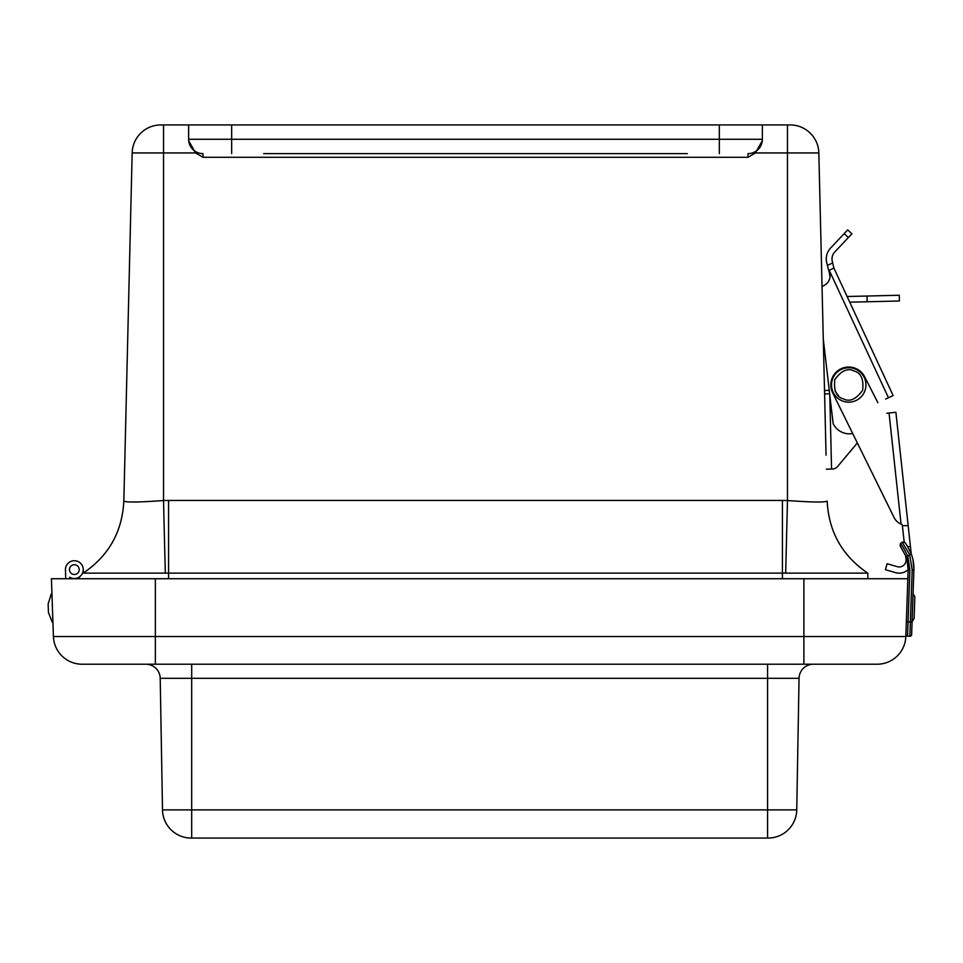 <?xml version="1.0" encoding="UTF-8"?>
<svg xmlns="http://www.w3.org/2000/svg" width="963" height="963" viewBox="0 0 963 963"><rect width="100%" height="100%" fill="white"/><g stroke="black" fill="none" stroke-linecap="round" stroke-linejoin="round"><path stroke-width="1.44" d="M188.628 124.937L188.628 140.61L195.573 152.936L163.529 152.936L163.529 124.937L160.833 124.937L790.166 124.937A28.685 28.685 0 0 1 818.839 152.936A28.685 28.685 0 0 0 790.166 124.937A28.685 28.685 0 0 1 818.839 152.936L826.061 455.174M687.341 153.623L263.657 153.623M719.337 124.937L719.337 139.274L762.371 139.274L762.371 140.61L755.425 152.936L748.022 157.294L748.022 153.623A14.349 14.349 0 0 0 762.371 139.274L762.371 124.937M195.573 152.936L202.976 157.294L202.976 153.623A14.349 14.349 0 0 1 188.628 139.274L188.628 140.61M762.371 139.274L762.371 140.61M132.16 152.936A28.685 28.685 0 0 1 160.833 124.937A28.685 28.685 0 0 0 132.16 152.936L123.842 501.085L132.16 152.936A28.685 28.685 0 0 1 160.833 124.937A28.685 28.685 0 0 0 132.16 152.936L163.529 152.936L163.529 500.519L165.299 573.129L168.573 573.129L168.573 500.459L163.529 500.519C139.322 502.301 126.093 502.481 123.842 501.085C122.253 531.841 108.723 555.856 83.239 573.129L165.299 573.129M829.215 270.266L888.452 397.731L893.134 395.564L833.898 268.087L828.698 270.507L829.083 271.337A10.677 10.677 0 0 1 823.907 285.505L824.388 285.277A10.677 10.677 0 0 0 822.041 286.781L818.839 152.936A28.685 28.685 0 0 0 790.166 124.937M168.573 500.459L782.425 500.459L782.425 573.129L785.688 573.129L787.469 500.519C811.665 502.301 824.894 502.481 827.157 501.085C828.746 531.841 842.276 555.856 867.759 573.129C842.276 555.856 828.746 531.841 827.157 501.085C828.746 531.817 842.288 555.856 867.795 573.129L867.856 578.739L867.795 573.129C842.288 555.856 828.746 531.817 827.157 501.049M782.425 578.739L782.425 573.129L168.573 573.129L168.573 578.739M785.688 573.129L867.759 573.129M83.227 569.699L83.239 573.129M123.842 501.049C122.253 531.817 108.711 555.856 83.191 573.129C108.711 555.856 122.253 531.817 123.842 501.049M65.761 578.739L65.448 569.915A8.896 8.896 0 0 1 75.74 560.827A8.896 8.896 0 0 1 82.686 572.672A8.896 8.896 0 0 1 69.721 577.21L69.781 578.739L69.721 577.21M74.163 564.739A4.875 4.875 0 0 0 70.203 572.191A4.875 4.875 0 0 0 78.641 571.902A4.875 4.875 0 0 0 74.163 564.739M79.183 570.192A4.875 4.875 0 0 1 71.406 573.515A4.875 4.875 0 0 1 72.43 565.125A4.875 4.875 0 0 1 79.183 570.192A4.875 4.875 0 0 1 74.295 574.49M79.122 578.739L79.147 577.102M803.888 578.739L51.412 578.739L53.422 636.531A28.685 28.685 0 0 0 82.096 664.217L877.161 664.217A28.685 28.685 0 0 0 905.822 636.531L907.844 578.739L803.888 578.739L803.888 636.531L905.822 636.531L908.157 569.807L906.339 621.761L908.061 621.821L909.879 569.867L908.157 569.807L907.002 559.431M191.685 664.217L191.685 678.313L160.207 678.313A14.349 14.349 0 0 0 145.87 664.217M160.207 678.313L162.506 809.883L191.685 809.883L191.685 678.313L799.049 678.313A14.349 14.349 0 0 1 813.386 664.217A14.349 14.349 0 0 0 799.049 678.313L796.75 809.883A28.685 28.685 0 0 1 768.065 838.063L768.065 838.063A28.685 28.685 0 0 0 796.75 809.883L767.571 809.883L767.571 664.217M191.18 838.063L191.18 838.063A28.685 28.685 0 0 1 162.506 809.883A28.685 28.685 0 0 0 191.18 838.063A28.685 28.685 0 0 1 162.506 809.883A28.685 28.685 0 0 0 191.18 838.063M767.571 838.063L191.685 838.063L191.685 809.883L767.571 809.883L767.571 838.063M51.93 593.714L52.929 622.387L51.93 593.714M48.15 603.837L51.352 593.738L48.15 603.837L48.451 612.552L52.363 622.399M912.093 621.616L913.068 593.629L914.85 596.904L914.477 607.689L914.092 618.475L912.093 621.616M904.931 542.735L902.114 542.109L900.393 543.626L900.2 545.997L900.393 543.626C901.452 544.227 903.932 548.416 907.82 556.217L909.662 554.58L902.114 542.109L904.582 542.301C905.521 542.723 907.748 546.623 911.275 553.978L909.662 554.58L912.166 569.952L910.36 621.893L908.061 621.821L907.567 636.158L909.854 636.23L907.567 636.158A1.721 1.721 0 0 1 905.906 634.376L906.339 621.761M900.2 545.997L906.195 556.783A35.86 35.86 0 0 1 908.157 569.807M912.948 559.635L913.887 570.012L911.636 634.569A1.721 1.721 0 0 1 909.854 636.23L910.36 621.893L912.081 621.954M913.622 577.571L913.887 570.012L912.166 569.952M909.879 569.867L907.82 556.217L906.195 556.783M911.275 553.978A41.602 41.602 0 0 1 913.887 570.012M902.114 542.109L900.393 543.626M852.688 433.506A17.9 17.9 0 0 1 833.127 423.527L823.293 339.084L825.7 440.26M826.398 469.174L831.563 469.053L829.781 394.842M829.661 393.795L824.593 393.915M849.739 302.177L899.394 300.998L899.261 295.256L847.103 296.508M833.392 468.933L832.429 469.029A6.885 6.885 0 0 0 837.533 466.574L857.347 442.956L837.533 466.574M828.698 270.507L826.723 262.755A16.07 16.07 0 0 1 830.648 247.985L847.717 229.88L851.894 233.816L834.825 251.921A10.328 10.328 0 0 0 832.297 261.418L833.898 268.087M888.452 397.731L885.599 399.067M829.083 271.337L830.034 276.766L829.083 271.337M851.894 233.816L847.717 229.88M911.215 553.797L895.891 412.272L886.767 413.259M901.97 524.462L902.403 525.714L908.157 525.605M904.161 541.928L902.403 525.714M908.169 569.602A13.085 13.085 0 0 1 895.542 572.636L885.394 569.687L887.128 563.728L897.275 566.677A6.885 6.885 0 0 0 906.039 559.322L905.593 555.194M877.859 402.654L864.666 376.81A17.9 17.9 0 0 0 840.699 368.937A17.9 17.9 0 0 0 832.67 392.856L894.073 517.516A13.771 13.771 0 0 0 901.067 524.113L889.042 413.007M857.347 442.956L894.073 517.516M838.617 395.913L835.09 391.002M832.658 378.76A17.214 17.214 0 0 1 862.114 374.126A17.214 17.214 0 0 1 851.412 401.944A17.214 17.214 0 0 1 832.658 378.76M231.662 124.937L231.662 139.274L719.337 139.274L719.337 153.623M188.628 139.274L231.662 139.274L231.662 153.623M755.425 152.936L787.469 152.936L787.469 124.937M748.022 157.294L202.976 157.294M818.839 152.936L787.469 152.936L787.469 500.519L782.425 500.459M53.422 636.531L155.368 636.531L155.368 578.739M155.368 664.217L155.368 636.531L803.888 636.531L803.888 664.217M824.509 390.472L829.263 390.364M867.025 296.026L867.157 301.768M832.67 262.959L827.361 265.427M844.178 233.636L848.355 237.572M910.408 546.43L907.724 546.719M854.085 371.02C860.97 372.765 863.823 379.193 862.643 390.304C856.071 399.332 849.643 402.185 843.371 398.863C836.486 397.129 833.633 390.701 834.801 379.591C841.373 370.55 847.801 367.697 854.085 371.02M913.068 593.629L914.85 596.904M900.273 546.093L901.055 547.104"/></g></svg>
